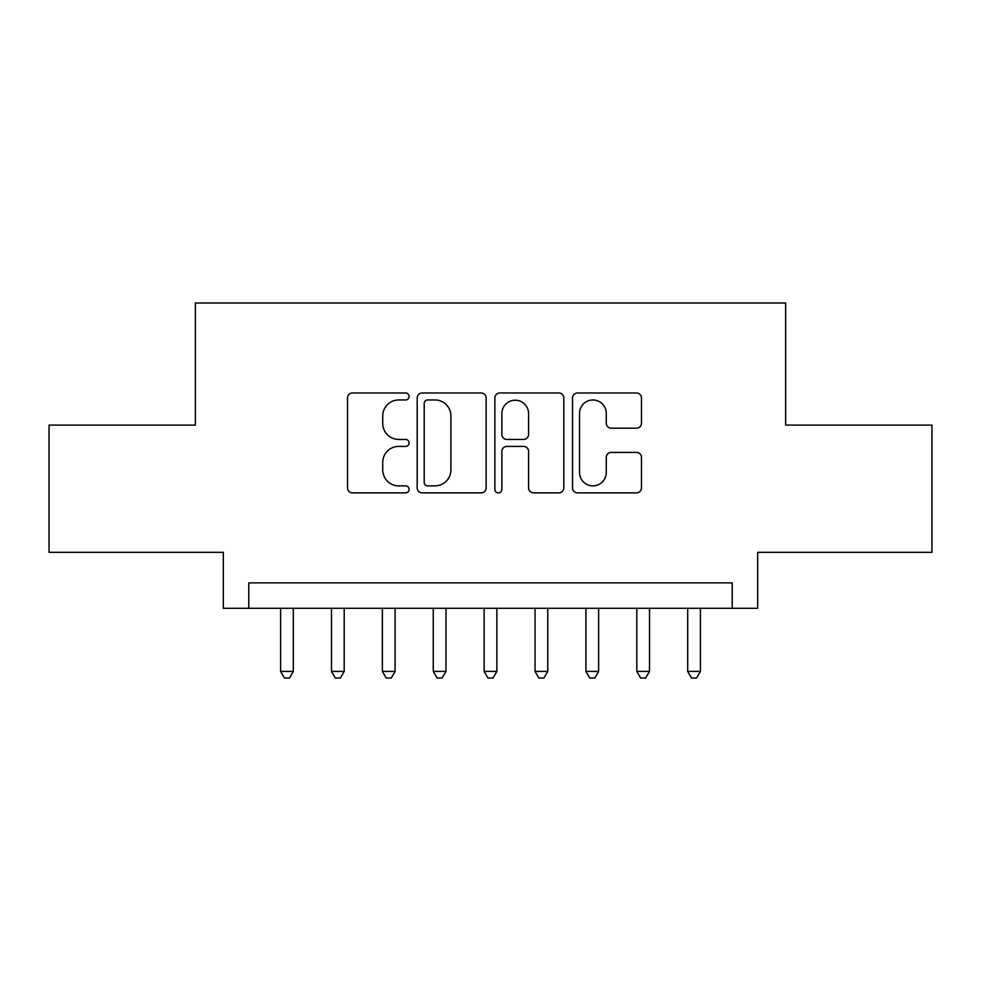 <?xml version="1.0" encoding="UTF-8"?>
<svg xmlns="http://www.w3.org/2000/svg" width="981" height="981" viewBox="0 0 981 981"><rect width="100%" height="100%" fill="white"/><g stroke="black" fill="none" stroke-linecap="round" stroke-linejoin="round"><path stroke-width="1.47" d="M409.077 396.471A3.495 3.495 0 0 0 405.582 392.976L352.51 392.976A4.991 4.991 0 0 0 347.519 397.967L347.519 487.876A4.991 4.991 0 0 0 352.51 492.867L405.582 492.867A3.495 3.495 0 0 0 409.077 489.372A3.495 3.495 0 0 0 405.582 485.877L398.715 485.877A15.978 15.978 0 0 1 382.737 469.899L382.737 462.394A15.978 15.978 0 0 1 398.715 446.416L405.582 446.416A3.495 3.495 0 0 0 409.077 442.921A3.495 3.495 0 0 0 405.582 439.427L398.715 439.427A15.978 15.978 0 0 1 382.737 423.436L382.737 415.944A15.978 15.978 0 0 1 398.715 399.966L405.582 399.966A3.495 3.495 0 0 0 409.077 396.471M636.473 428.182A4.991 4.991 0 0 0 641.476 423.191L641.476 397.967A4.991 4.991 0 0 0 636.473 392.976L577.539 392.976A4.991 4.991 0 0 0 572.536 397.967L572.536 487.876A4.991 4.991 0 0 0 577.539 492.867L636.473 492.867A4.991 4.991 0 0 0 641.476 487.876L641.476 457.404A4.991 4.991 0 0 0 636.473 452.413L611.249 452.413A4.991 4.991 0 0 0 606.258 457.404L606.258 472.511A13.366 13.366 0 0 1 592.892 485.877A13.366 13.366 0 0 1 579.538 472.511L579.538 413.32A13.366 13.366 0 0 1 592.892 399.966A13.366 13.366 0 0 1 606.258 413.32L606.258 423.191A4.991 4.991 0 0 0 611.249 428.182L636.473 428.182M732.218 608.306L757.663 608.306L757.663 552.328L931.95 552.328L931.95 425.104L785.646 425.104L785.646 302.982L195.354 302.982L195.354 425.104L49.05 425.104L49.05 552.328L223.337 552.328L223.337 608.306L732.218 608.306L732.218 582.861L248.782 582.861L248.782 608.306M486.135 397.967A4.991 4.991 0 0 0 481.131 392.976L422.198 392.976A4.991 4.991 0 0 0 417.195 397.967L417.195 487.876A4.991 4.991 0 0 0 422.198 492.867L481.131 492.867A4.991 4.991 0 0 0 486.135 487.876L486.135 397.967M499.869 392.976L558.802 392.976A4.991 4.991 0 0 1 563.805 397.967L563.805 487.876A4.991 4.991 0 0 1 558.802 492.867L533.578 492.867A4.991 4.991 0 0 1 528.587 487.876L528.587 451.407A4.991 4.991 0 0 0 523.596 446.416L506.858 446.416A4.991 4.991 0 0 0 501.867 451.407L501.867 489.372A3.495 3.495 0 0 1 498.373 492.867A3.495 3.495 0 0 1 494.865 489.372L494.865 397.967A4.991 4.991 0 0 1 499.869 392.976M427.691 399.966A3.495 3.495 0 0 0 424.197 403.461L424.197 482.382A3.495 3.495 0 0 0 427.691 485.877L434.926 485.877A15.978 15.978 0 0 0 450.917 469.899L450.917 415.944A15.978 15.978 0 0 0 434.926 399.966L427.691 399.966M528.587 413.577A13.366 13.366 0 0 0 515.221 400.211A13.366 13.366 0 0 0 501.867 413.577L501.867 434.424A4.991 4.991 0 0 0 506.858 439.427L523.596 439.427A4.991 4.991 0 0 0 528.587 434.424L528.587 413.577M280.591 608.306L280.591 671.409L293.307 671.409L293.307 608.306M293.307 671.409L289.493 678.018L284.404 678.018L280.591 671.409M331.48 608.306L331.48 671.409L344.196 671.409L344.196 608.306M344.196 671.409L340.382 678.018L335.294 678.018L331.48 671.409M382.369 608.306L382.369 671.409L395.085 671.409L395.085 608.306M395.085 671.409L391.272 678.018L386.183 678.018L382.369 671.409M433.246 608.306L433.246 671.409L445.975 671.409L445.975 608.306M445.975 671.409L442.161 678.018L437.072 678.018L433.246 671.409M484.136 608.306L484.136 671.409L496.864 671.409L496.864 608.306M496.864 671.409L493.038 678.018L487.962 678.018L484.136 671.409M535.025 608.306L535.025 671.409L547.754 671.409L547.754 608.306M547.754 671.409L543.928 678.018L538.839 678.018L535.025 671.409M585.915 608.306L585.915 671.409L598.631 671.409L598.631 608.306M598.631 671.409L594.817 678.018L589.728 678.018L585.915 671.409M636.804 608.306L636.804 671.409L649.52 671.409L649.52 608.306M649.52 671.409L645.706 678.018L640.618 678.018L636.804 671.409M687.693 608.306L687.693 671.409L700.409 671.409L700.409 608.306M700.409 671.409L696.596 678.018L691.507 678.018L687.693 671.409"/></g></svg>
